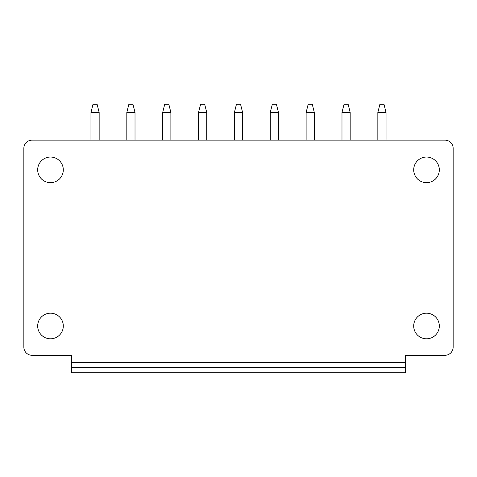 <?xml version="1.0" encoding="UTF-8"?>
<svg xmlns="http://www.w3.org/2000/svg" width="477" height="477" viewBox="0 0 477 477"><rect width="100%" height="100%" fill="white"/><g stroke="black" fill="none" stroke-linecap="round" stroke-linejoin="round"><path stroke-width="0.72" d="M37.683 169.854A12.807 12.807 0 0 1 50.49 157.046A12.807 12.807 0 0 1 63.298 169.854A12.807 12.807 0 0 1 50.49 182.661A12.807 12.807 0 0 1 37.683 169.854M405.51 367.6L405.51 355.299L444.952 355.299A8.198 8.198 0 0 0 453.15 347.107L453.15 148.335A8.198 8.198 0 0 0 444.952 140.143L32.048 140.143A8.198 8.198 0 0 0 23.85 148.335L23.85 347.107A8.198 8.198 0 0 0 32.048 355.299L71.49 355.299L71.49 372.722L405.51 372.722L405.51 367.6L71.49 367.6M439.317 326A12.807 12.807 0 0 0 426.51 313.192A12.807 12.807 0 0 0 413.702 326A12.807 12.807 0 0 0 426.51 338.807A12.807 12.807 0 0 0 439.317 326M439.317 169.854A12.807 12.807 0 0 0 426.51 157.046A12.807 12.807 0 0 0 413.702 169.854A12.807 12.807 0 0 0 426.51 182.661A12.807 12.807 0 0 0 439.317 169.854M37.683 326A12.807 12.807 0 0 1 50.49 313.192A12.807 12.807 0 0 1 63.298 326A12.807 12.807 0 0 1 50.49 338.807A12.807 12.807 0 0 1 37.683 326M379.895 104.278L383.991 104.278L386.042 112.477L377.844 112.477L379.895 104.278M377.844 140.143L377.844 112.477M386.042 140.143L386.042 112.477M344.03 104.278L348.132 104.278L350.178 112.477L341.985 112.477L344.03 104.278M341.985 140.143L341.985 112.477M350.178 140.143L350.178 112.477M308.172 104.278L312.268 104.278L314.319 112.477L306.121 112.477L308.172 104.278M306.121 140.143L306.121 112.477M314.319 140.143L314.319 112.477M272.313 104.278L276.41 104.278L278.461 112.477L270.262 112.477L272.313 104.278M270.262 140.143L270.262 112.477M278.461 140.143L278.461 112.477M236.449 104.278L240.551 104.278L242.596 112.477L234.404 112.477L236.449 104.278M234.404 140.143L234.404 112.477M242.596 140.143L242.596 112.477M200.59 104.278L204.687 104.278L206.738 112.477L198.539 112.477L200.59 104.278M198.539 140.143L198.539 112.477M206.738 140.143L206.738 112.477M164.732 104.278L168.828 104.278L170.879 112.477L162.681 112.477L164.732 104.278M162.681 140.143L162.681 112.477M170.879 140.143L170.879 112.477M128.868 104.278L132.97 104.278L135.015 112.477L126.822 112.477L128.868 104.278M126.822 140.143L126.822 112.477M135.015 140.143L135.015 112.477M93.009 104.278L97.105 104.278L99.156 112.477L90.958 112.477L93.009 104.278M90.958 140.143L90.958 112.477M99.156 140.143L99.156 112.477M405.51 362.472L71.49 362.472"/></g></svg>
